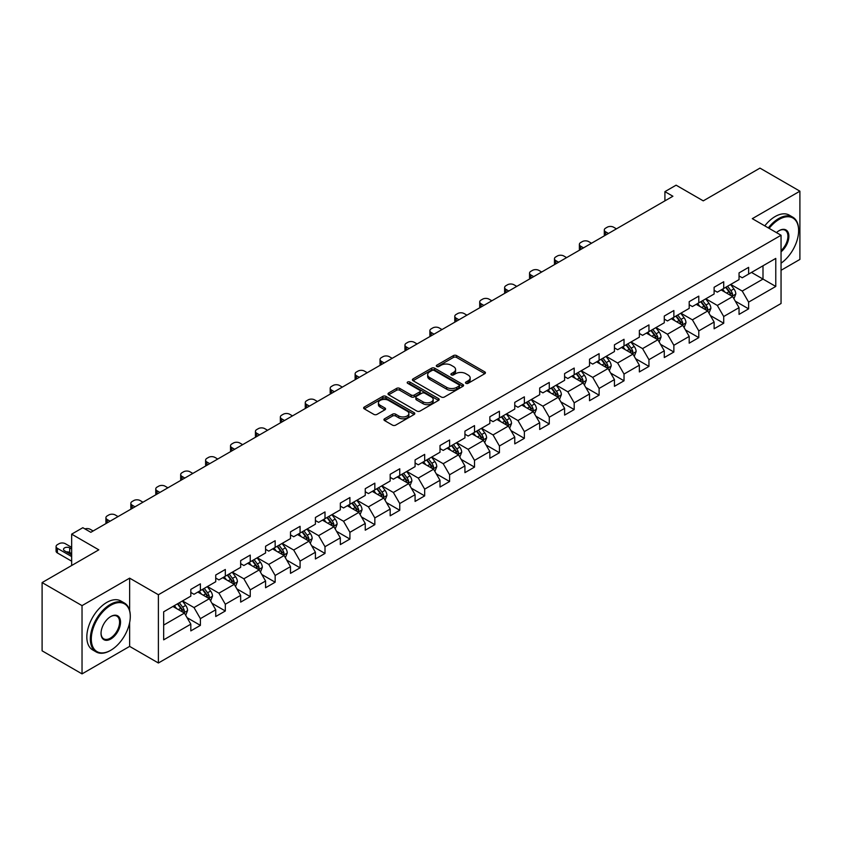 <?xml version="1.0" encoding="UTF-8"?>
<svg xmlns="http://www.w3.org/2000/svg" width="842" height="842" viewBox="0 0 842 842"><rect width="100%" height="100%" fill="white"/><g stroke="black" fill="none" stroke-linecap="round" stroke-linejoin="round"><path stroke-width="1.26" d="M465.931 383.31A1.547 0.895 0 0 0 468.131 383.31L484.781 373.69A2.221 1.284 0 0 0 485.434 372.785A2.221 1.284 0 0 0 484.781 371.88L456.564 355.587A2.221 1.284 0 0 0 453.428 355.587L436.766 365.196A1.547 0.895 0 0 0 436.314 365.838A1.547 0.895 0 0 0 436.766 366.47A1.547 0.895 0 0 0 438.966 366.47L441.124 365.228A7.094 4.094 0 0 1 451.154 365.228L453.501 366.586A7.094 4.094 0 0 1 455.585 369.48A7.094 4.094 0 0 1 453.501 372.375L451.354 373.616A1.547 0.895 0 0 0 450.891 374.258A1.547 0.895 0 0 0 451.354 374.89A1.547 0.895 0 0 0 453.543 374.89L455.701 373.648A7.094 4.094 0 0 1 465.731 373.648L468.089 375.006A7.094 4.094 0 0 1 470.162 377.9A7.094 4.094 0 0 1 468.089 380.795L465.931 382.036A1.547 0.895 0 0 0 465.479 382.668A1.547 0.895 0 0 0 465.931 383.31L465.931 382.036M384.594 418.769A2.221 1.284 0 0 0 383.941 419.674A2.221 1.284 0 0 0 384.594 420.579L392.509 425.147A2.221 1.284 0 0 0 395.645 425.147L414.148 414.475A2.221 1.284 0 0 0 414.801 413.569A2.221 1.284 0 0 0 414.148 412.664L385.931 396.361A2.221 1.284 0 0 0 382.794 396.361L364.291 407.044A2.221 1.284 0 0 0 363.639 407.949A2.221 1.284 0 0 0 364.291 408.854L373.859 414.38A2.221 1.284 0 0 0 376.995 414.38L384.91 409.812A2.221 1.284 0 0 0 385.562 408.907A2.221 1.284 0 0 0 384.91 408.002L380.163 405.255A5.936 3.421 0 0 1 378.426 402.834A5.936 3.421 0 0 1 382.089 399.676A5.936 3.421 0 0 1 388.551 400.413L407.139 411.138A5.936 3.421 0 0 1 408.875 413.569A5.936 3.421 0 0 1 405.212 416.727A5.936 3.421 0 0 1 398.75 415.99L395.645 414.201A2.221 1.284 0 0 0 392.509 414.201L384.594 418.769L384.594 420.579M781.05 270.303L799.9 259.42L799.9 191.176L759.968 168.116L703.259 200.859L676.105 185.177L664.917 191.639L672.905 196.249L90.82 532.312L82.832 527.702L71.654 534.154L71.654 565.519M129.636 610.545L129.636 578.149L82.032 605.63L42.1 582.58L98.809 549.837L71.654 534.154M129.636 578.149L158.391 594.747L781.05 235.255L781.05 303.509L158.391 663.001L158.391 594.747M799.9 191.176L752.295 218.657L781.05 235.255M441.271 397.003A2.221 1.284 0 0 0 444.408 397.003L462.911 386.32A2.221 1.284 0 0 0 463.563 385.415A2.221 1.284 0 0 0 462.911 384.51L434.693 368.207A2.221 1.284 0 0 0 431.557 368.207L413.054 378.889A2.221 1.284 0 0 0 412.401 379.795A2.221 1.284 0 0 0 413.054 380.7L441.271 397.003M408.265 383.647A1.547 0.895 0 0 1 409.843 383.857L409.843 382.015L438.535 398.582A2.221 1.284 0 0 1 439.177 399.487A2.221 1.284 0 0 1 438.535 400.392L420.032 411.075A2.221 1.284 0 0 1 416.895 411.075L388.667 394.782L396.593 390.246L396.593 388.394L388.667 392.972A2.221 1.284 0 0 0 388.025 393.877A2.221 1.284 0 0 0 388.667 394.782L388.667 392.972M396.593 390.246A2.221 1.284 0 0 1 399.729 390.246L399.729 388.394A2.221 1.284 0 0 0 396.593 388.394M399.729 388.394L411.17 395.003A2.221 1.284 0 0 0 414.306 395.003L419.558 391.972A2.221 1.284 0 0 0 420.211 391.067A2.221 1.284 0 0 0 419.558 390.162L407.644 383.289A1.547 0.895 0 0 1 407.191 382.647A1.547 0.895 0 0 1 408.149 381.826A1.547 0.895 0 0 1 409.843 382.015M82.032 605.63L82.032 673.884L42.1 650.824L42.1 582.58M187.061 617.67L200.396 625.374L200.396 618.638L215.731 609.787L215.731 616.512L225.319 610.987L225.319 604.251L240.654 595.399L240.654 602.125L250.242 596.599L250.242 589.863L265.577 581.012L265.577 587.737L275.155 582.211L275.155 575.475L290.49 566.624L290.49 573.36L300.078 567.824L300.078 561.088L315.413 552.236L315.413 558.972L325.001 553.436L325.001 546.7L340.336 537.849L340.336 544.585L349.914 539.048L349.914 532.312L365.249 523.461L365.249 530.197L374.837 524.661L374.837 517.925L390.172 509.073L390.172 515.809L399.75 510.273L399.75 503.537L415.085 494.686L415.085 501.422L424.673 495.885L424.673 489.149L440.008 480.298L440.008 487.034L449.596 481.498L449.596 474.762L464.931 465.91L464.931 472.646L474.509 467.11L474.509 460.385L489.844 451.522L489.844 458.258L499.432 452.722L499.432 445.997L514.767 437.135L514.767 443.871L524.356 438.335L524.356 431.609L539.69 422.758L539.69 429.483L549.268 423.947L549.268 417.222L564.603 408.37L564.603 415.095L574.191 409.559L574.191 402.834L589.526 393.982L589.526 400.708L599.104 395.182L599.104 388.446L614.439 379.595L614.439 386.32L624.027 380.795L624.027 374.058L639.362 365.207L639.362 371.932L648.95 366.407L648.95 359.671L664.285 350.819L664.285 357.545L673.863 352.019L673.863 345.283L689.198 336.432L689.198 343.168L698.786 337.631L698.786 330.895L714.121 322.044L714.121 328.78L723.71 323.244L723.71 316.508L739.044 307.656L739.044 314.392L748.622 308.856L748.622 302.12L775.777 286.448L775.777 258.41L762.999 265.788L762.999 279.07L775.777 286.448M200.396 625.374L190.818 630.9L190.818 624.175L163.664 639.846L163.664 611.808L190.818 596.136L190.818 589.4L200.396 583.864L200.396 590.6L215.731 581.748L215.731 575.012L225.319 569.476L225.319 576.212L240.654 567.361L240.654 560.625L250.242 555.088L250.242 561.824L265.577 552.973L265.577 546.237L275.155 540.711L275.155 547.437L290.49 538.585L290.49 531.849L300.078 526.324L300.078 533.049L315.413 524.198L315.413 517.462L325.001 511.936L325.001 518.661L340.336 509.81L340.336 503.084L349.914 497.548L349.914 504.274L365.249 495.422L365.249 488.697L374.837 483.161L374.837 489.886L390.172 481.035L390.172 474.309L399.75 468.773L399.75 475.509L415.085 466.647L415.085 459.921L424.673 454.385L424.673 461.121L440.008 452.259L440.008 445.534L449.596 439.998L449.596 446.734L464.931 437.872L464.931 431.146L474.509 425.61L474.509 432.346L489.844 423.494L489.844 416.758L499.432 411.222L499.432 417.958L514.767 409.107L514.767 402.371L524.356 396.835L524.356 403.571L539.69 394.719L539.69 387.983L549.268 382.447L549.268 389.183L564.603 380.331L564.603 373.595L574.191 368.059L574.191 374.795L589.526 365.944L589.526 359.208L599.104 353.672L599.104 360.408L614.439 351.556L614.439 344.82L624.027 339.284L624.027 346.02L639.362 337.168L639.362 330.432L648.95 324.907L648.95 331.632L664.285 322.781L664.285 316.045L673.863 310.519L673.863 317.245L689.198 308.393L689.198 301.657L698.786 296.131L698.786 302.857L714.121 294.005L714.121 287.269L723.71 281.744L723.71 288.469L739.044 279.618L739.044 272.892L748.622 267.356L748.622 274.082L775.777 258.41M197.849 592.073L209.342 598.715L194.007 607.566L182.514 600.925M190.818 592.442L194.007 594.294L200.396 590.6M194.007 607.566L200.396 618.638M209.342 598.715L215.731 609.787M222.762 577.686L234.265 584.327L218.931 593.178L207.427 586.548M215.731 578.054L218.931 579.906L225.319 576.212M218.931 593.178L225.319 604.251M234.265 584.327L240.654 595.399M247.685 563.298L259.189 569.939L243.854 578.791L232.35 572.16M240.654 563.666L243.854 565.519L250.242 561.824M243.854 578.791L250.242 589.863M259.189 569.939L265.577 581.012M272.598 548.91L284.101 555.552L268.766 564.414L257.263 557.772M265.577 549.279L268.766 551.131L275.155 547.437M268.766 564.414L275.155 575.475M284.101 555.552L290.49 566.624M297.521 534.533L309.025 541.164L293.69 550.026L282.186 543.385M290.49 534.902L293.69 536.743L300.078 533.049M293.69 550.026L300.078 561.088M309.025 541.164L315.413 552.236M322.444 520.145L333.937 526.776L318.613 535.638L307.109 528.997M315.413 520.514L318.613 522.356L325.001 518.661M318.613 535.638L325.001 546.7M333.937 526.776L340.336 537.849M347.357 505.758L358.86 512.399L343.525 521.251L332.022 514.609M340.336 506.126L343.525 507.968L349.914 504.274M343.525 521.251L349.914 532.312M358.86 512.399L365.249 523.461M372.28 491.37L383.784 498.011L368.449 506.863L356.945 500.222M365.249 491.739L368.449 493.58L374.837 489.886M368.449 506.863L374.837 517.925M383.784 498.011L390.172 509.073M397.203 476.982L408.696 483.624L393.361 492.475L381.868 485.834M390.172 477.351L393.361 479.193L399.75 475.509M393.361 492.475L399.75 503.537M408.696 483.624L415.085 494.686M422.116 462.595L433.619 469.236L418.285 478.088L406.781 471.446M415.085 462.963L418.285 464.805L424.673 461.121M418.285 478.088L424.673 489.149M433.619 469.236L440.008 480.298M447.039 448.207L458.543 454.848L443.208 463.7L431.704 457.059M440.008 448.575L443.208 450.417L449.596 446.734M443.208 463.7L449.596 474.762M458.543 454.848L464.931 465.91M471.952 433.819L483.455 440.461L468.12 449.312L456.617 442.671M464.931 434.188L468.12 436.03L474.509 432.346M468.12 449.312L474.509 460.385M483.455 440.461L489.844 451.522M496.875 419.432L508.379 426.073L493.044 434.925L481.54 428.283M489.844 419.8L493.044 421.642L499.432 417.958M493.044 434.925L499.432 445.997M508.379 426.073L514.767 437.135M521.798 405.044L533.291 411.685L517.956 420.537L506.463 413.896M514.767 405.412L517.956 407.254L524.356 403.571M517.956 420.537L524.356 431.609M533.291 411.685L539.69 422.758M546.711 390.656L558.214 397.298L542.879 406.149L531.376 399.508M539.69 391.025L542.879 392.867L549.268 389.183M542.879 406.149L549.268 417.222M558.214 397.298L564.603 408.37M571.634 376.269L583.138 382.91L567.803 391.762L556.299 385.12M564.603 376.637L567.803 378.49L574.191 374.795M567.803 391.762L574.191 402.834M583.138 382.91L589.526 393.982M596.557 361.881L608.05 368.522L592.715 377.374L581.222 370.733M589.526 362.249L592.715 364.102L599.104 360.408M592.715 377.374L599.104 388.446M608.05 368.522L614.439 379.595M621.47 347.493L632.973 354.135L617.639 362.986L606.135 356.355M614.439 347.862L617.639 349.714L624.027 346.02M617.639 362.986L624.027 374.058M632.973 354.135L639.362 365.207M646.393 333.106L657.897 339.747L642.562 348.609L631.058 341.968M639.362 333.474L642.562 335.327L648.95 331.632M642.562 348.609L648.95 359.671M657.897 339.747L664.285 350.819M671.306 318.718L682.809 325.359L667.474 334.221L655.971 327.58M664.285 319.097L667.474 320.939L673.863 317.245M667.474 334.221L673.863 345.283M682.809 325.359L689.198 336.432M696.229 304.341L707.733 310.972L692.398 319.834L680.894 313.192M689.198 304.709L692.398 306.551L698.786 302.857M692.398 319.834L698.786 330.895M707.733 310.972L714.121 322.044M721.152 289.953L732.645 296.594L717.31 305.446L705.817 298.805M714.121 290.322L717.31 292.163L723.71 288.469M717.31 305.446L723.71 316.508M732.645 296.594L739.044 307.656M751.496 272.429L762.999 279.07L742.234 291.058L730.73 284.417M739.044 275.934L742.234 277.776L748.622 274.082M742.234 291.058L748.622 302.12M82.032 673.884L129.636 646.393L158.391 663.001M664.917 191.639L664.917 200.859M163.664 625.09L184.43 613.102L172.926 606.461M184.43 613.102L190.818 624.175M735.287 301.152L748.622 308.856M710.364 315.54L723.71 323.244M685.451 329.927L698.786 337.631M660.528 344.315L673.863 352.019M635.605 358.703L648.95 366.407M610.692 373.09L624.027 380.795M585.769 387.478L599.104 395.182M560.856 401.866L574.191 409.559M535.933 416.253L549.268 423.947M511.01 430.641L524.356 438.335M486.097 445.029L499.432 452.722M461.174 459.416L474.509 467.11M436.251 473.804L449.596 481.498M411.338 488.181L424.673 495.885M386.415 502.569L399.75 510.273M361.502 516.956L374.837 524.661M336.579 531.344L349.914 539.048M311.656 545.732L325.001 553.436M286.743 560.119L300.078 567.824M261.82 574.507L275.155 582.211M236.897 588.895L250.242 596.599M211.984 603.282L225.319 610.987M129.636 646.393L129.636 622.596M466.552 383.52L468.089 382.636A7.094 4.094 0 0 0 470.162 379.742L470.162 377.9M455.585 369.48L455.585 371.322A7.094 4.094 0 0 1 453.501 374.216L451.975 375.111M484.781 371.88L484.781 373.69L456.564 357.429A2.221 1.284 0 0 0 453.428 357.429L437.387 366.691M462.911 384.51L462.911 386.32L434.693 370.059A2.221 1.284 0 0 0 431.557 370.059L413.085 380.721M458.995 386.046A1.547 0.895 0 0 0 459.448 385.415A1.547 0.895 0 0 0 458.995 384.773L434.219 370.48A1.547 0.895 0 0 0 432.02 370.48L429.746 371.785A7.094 4.094 0 0 0 427.673 374.679A7.094 4.094 0 0 0 429.746 377.584L446.681 387.362A7.094 4.094 0 0 0 456.722 387.362L458.995 386.046L458.995 387.888A1.547 0.895 0 0 0 459.448 387.257L459.448 385.415M427.673 374.679L427.673 376.532A7.094 4.094 0 0 0 429.746 379.426L429.746 377.584M458.995 387.888L456.722 389.204A7.094 4.094 0 0 1 446.681 389.204L429.746 379.426M399.729 390.246L411.17 396.856A2.221 1.284 0 0 0 414.306 396.856L419.558 393.814A2.221 1.284 0 0 0 420.211 392.909L420.211 391.067M409.843 383.857L438.503 400.413M423.052 401.866A5.936 3.421 0 0 0 429.515 402.602A5.936 3.421 0 0 0 433.177 399.445A5.936 3.421 0 0 0 431.441 397.024L424.894 393.246A2.221 1.284 0 0 0 421.758 393.246L416.506 396.277A2.221 1.284 0 0 0 415.853 397.182A2.221 1.284 0 0 0 416.506 398.087L423.052 401.866L423.052 403.707A5.936 3.421 0 0 0 429.515 404.455A5.936 3.421 0 0 0 433.177 401.287L433.177 399.445M415.853 397.182L415.853 399.024A2.221 1.284 0 0 0 416.506 399.929L416.506 398.087M423.052 403.707L416.506 399.929M408.875 413.569L408.875 415.411A5.936 3.421 0 0 1 405.212 418.569A5.936 3.421 0 0 1 398.75 417.832L395.645 416.043A2.221 1.284 0 0 0 392.509 416.043L384.626 420.6M378.426 402.834L378.426 404.686A5.936 3.421 0 0 0 380.163 407.107L380.163 405.255M384.878 409.822L380.163 407.107M414.117 414.485L385.931 398.213A2.221 1.284 0 0 0 382.794 398.213L364.323 408.875M733.908 298.773L735.813 293.984A5.989 3.452 -120 0 0 733.898 288.89L730.603 284.491M608.45 233.466L605.63 231.834A4.515 2.61 0 0 1 604.303 229.982A4.515 2.61 0 0 1 605.63 228.14L607.219 227.214A4.515 2.61 0 0 1 613.618 227.214L616.439 228.856M724.857 292.09L722.615 289.101M604.682 235.644A4.515 2.61 180 0 1 604.303 234.592L604.303 229.982M731.719 296.058L732.582 294.247A5.989 3.452 -120 0 0 730.867 290.648L727.572 286.238M726.067 287.111L729.73 291.995A3.052 1.758 60 0 1 730.277 292.921L732.582 294.247M725.657 287.354L728.951 291.753A5.989 3.452 60 0 1 730.667 295.353M781.05 263.188A27.565 15.914 120 0 0 798.626 230.645A27.565 15.914 120 0 0 779.134 219.394A27.565 15.914 120 0 0 769.125 228.371M768.293 227.898A28.239 16.303 -60 0 1 778.65 218.573A28.239 16.303 -60 0 1 792.775 217.173A28.239 16.303 -60 0 1 798.626 230.098A28.239 16.303 -60 0 1 798.616 230.371M776.471 232.613A13.777 7.957 -60 0 1 779.134 230.645L779.134 230.645A13.777 7.957 -60 0 1 788.828 235.192A13.777 7.957 -60 0 1 781.05 251.821M764.778 225.867A28.239 16.303 -60 0 1 775.145 216.541A28.239 16.303 -60 0 1 789.259 215.142L792.775 217.173M781.05 250.579A13.104 7.567 120 0 0 787.607 239.223A13.104 7.567 120 0 0 785.207 230.276A13.104 7.567 120 0 0 778.892 230.792M110.313 650.55L110.786 650.266A27.565 15.914 120 0 0 130.278 616.512A27.565 15.914 120 0 0 110.786 605.261A27.565 15.914 120 0 0 91.304 639.015A27.565 15.914 120 0 0 110.786 650.266L110.313 650.55A28.239 16.303 -60 0 1 96.188 651.95A28.239 16.303 -60 0 1 91.862 629.321A28.239 16.303 -60 0 1 110.313 604.43A28.239 16.303 -60 0 1 124.427 603.04A28.239 16.303 -60 0 1 130.278 615.965A28.239 16.303 -60 0 1 130.278 616.239M110.786 639.015A13.777 7.957 -60 0 1 101.04 633.394A13.777 7.957 -60 0 1 110.786 616.512L110.786 616.512A13.777 7.957 -60 0 1 120.532 622.143A13.777 7.957 -60 0 1 110.786 639.015M101.051 633.11A13.104 7.567 120 0 0 103.755 638.836A13.104 7.567 120 0 0 110.313 638.183A13.104 7.567 120 0 0 118.869 626.637A13.104 7.567 120 0 0 116.859 616.144A13.104 7.567 120 0 0 110.544 616.66M96.188 651.95L92.673 649.919A28.239 16.303 -60 0 1 88.347 627.29A28.239 16.303 -60 0 1 106.797 602.409A28.239 16.303 -60 0 1 120.911 601.009L124.427 603.04M708.996 313.161L710.89 308.372A5.989 3.452 -120 0 0 708.985 303.278L705.691 298.878M583.538 247.853L580.706 246.222A4.515 2.61 0 0 1 579.38 244.369A4.515 2.61 0 0 1 580.706 242.528L582.306 241.601A4.515 2.61 0 0 1 588.695 241.601L591.516 243.233M699.934 306.477L697.702 303.488M579.759 250.032A4.515 2.61 180 0 1 579.38 248.979L579.38 244.369M706.806 310.445L707.659 308.635A5.989 3.452 -120 0 0 705.943 305.025L702.649 300.626M701.154 301.499L704.807 306.372A3.052 1.758 60 0 1 705.364 307.309L707.659 308.635M700.733 301.731L704.028 306.141A5.989 3.452 60 0 1 705.743 309.74M684.072 327.549L685.977 322.76A5.989 3.452 -120 0 0 684.062 317.666L680.768 313.266M558.614 262.241L555.783 260.599A4.515 2.61 0 0 1 554.468 258.757A4.515 2.61 0 0 1 555.783 256.915L557.383 255.989A4.515 2.61 0 0 1 563.772 255.989L566.603 257.62M675.021 320.865L672.779 317.876M554.846 264.409A4.515 2.61 180 0 1 554.468 263.367L554.468 258.757M681.883 324.833L682.746 323.023A5.989 3.452 -120 0 0 681.031 319.413L677.736 315.013M676.231 315.887L679.894 320.76A3.052 1.758 60 0 1 680.441 321.686L682.746 323.023M675.81 316.118L679.115 320.528A5.989 3.452 60 0 1 680.82 324.128M659.149 341.936L661.054 337.147A5.989 3.452 -120 0 0 659.149 332.053L655.844 327.654M533.691 276.618L530.87 274.987A4.515 2.61 0 0 1 529.544 273.145A4.515 2.61 0 0 1 530.87 271.303L532.47 270.377A4.515 2.61 0 0 1 538.859 270.377L541.68 272.008M650.098 335.253L647.856 332.264M529.923 278.797A4.515 2.61 180 0 1 529.544 277.755L529.544 273.145M656.971 339.221L657.823 337.4A5.989 3.452 -120 0 0 656.107 333.8L652.813 329.401M651.308 330.264L654.971 335.148A3.052 1.758 60 0 1 655.529 336.074L657.823 337.4M650.898 330.506L654.192 334.916A5.989 3.452 60 0 1 655.907 338.516M634.236 356.324L636.131 351.535A5.989 3.452 -120 0 0 634.226 346.441L630.932 342.041M508.778 291.006L505.947 289.374A4.515 2.61 0 0 1 504.621 287.532A4.515 2.61 0 0 1 505.947 285.691L507.547 284.764A4.515 2.61 0 0 1 513.936 284.764L516.767 286.396M625.185 349.64L622.943 346.651M505 293.184A4.515 2.61 180 0 1 504.621 292.142L504.621 287.532M632.047 353.598L632.9 351.788A5.989 3.452 -120 0 0 631.195 348.188L627.89 343.789M626.395 344.652L630.048 349.535A3.052 1.758 60 0 1 630.605 350.461L632.9 351.788M625.974 344.894L629.269 349.293A5.989 3.452 60 0 1 630.984 352.903M609.313 370.712L611.218 365.923A5.989 3.452 -120 0 0 609.303 360.829L606.008 356.429M483.855 305.393L481.035 303.762A4.515 2.61 0 0 1 479.708 301.92A4.515 2.61 0 0 1 481.035 300.078L482.624 299.152A4.515 2.61 0 0 1 489.013 299.152L491.844 300.783M600.262 364.028L598.02 361.039M480.087 307.572A4.515 2.61 180 0 1 479.708 306.53L479.708 301.92M607.124 367.986L607.987 366.175A5.989 3.452 -120 0 0 606.272 362.576L602.977 358.176M601.472 359.039L605.135 363.923A3.052 1.758 60 0 1 605.682 364.849L607.987 366.175M601.062 359.281L604.356 363.681A5.989 3.452 60 0 1 606.072 367.28M584.401 385.099L586.295 380.31A5.989 3.452 -120 0 0 584.39 375.216L581.085 370.817M458.932 319.781L456.111 318.15A4.515 2.61 0 0 1 454.785 316.308A4.515 2.61 0 0 1 456.111 314.466L457.711 313.54A4.515 2.61 0 0 1 464.1 313.54L466.921 315.171M575.339 378.416L573.107 375.427M455.164 321.96A4.515 2.61 180 0 1 454.785 320.918L454.785 316.308M582.211 382.373L583.064 380.563A5.989 3.452 -120 0 0 581.348 376.963L578.054 372.564M576.559 373.427L580.212 378.311A3.052 1.758 60 0 1 580.769 379.237L583.064 380.563M576.139 373.669L579.433 378.069A5.989 3.452 60 0 1 581.148 381.668M559.477 399.487L561.382 394.698A5.989 3.452 -120 0 0 559.467 389.604L556.173 385.194M434.019 334.169L431.188 332.537A4.515 2.61 0 0 1 429.873 330.695A4.515 2.61 0 0 1 431.188 328.854L432.788 327.927A4.515 2.61 0 0 1 439.177 327.927L442.008 329.559M550.426 392.804L548.184 389.814M430.241 336.347A4.515 2.61 180 0 1 429.873 335.305L429.873 330.695M557.288 396.761L558.141 394.951A5.989 3.452 -120 0 0 556.436 391.351L553.131 386.952M551.636 387.815L555.288 392.698A3.052 1.758 60 0 1 555.846 393.624L558.141 394.951M551.215 388.057L554.52 392.456A5.989 3.452 60 0 1 556.225 396.056M534.554 413.875L536.459 409.086A5.989 3.452 -120 0 0 534.544 403.992L531.249 399.582M409.096 348.556L406.276 346.925A4.515 2.61 0 0 1 404.949 345.083A4.515 2.61 0 0 1 406.276 343.241L407.865 342.315A4.515 2.61 0 0 1 414.264 342.315L417.085 343.946M525.503 407.191L523.261 404.202M405.328 350.735A4.515 2.61 180 0 1 404.949 349.693L404.949 345.083M532.365 411.149L533.228 409.338A5.989 3.452 -120 0 0 531.513 405.739L528.218 401.339M526.713 402.202L530.376 407.086A3.052 1.758 60 0 1 530.923 408.012L533.228 409.338M526.303 402.444L529.597 406.844A5.989 3.452 60 0 1 531.313 410.443M509.642 428.262L511.536 423.473A5.989 3.452 -120 0 0 509.631 418.369L506.337 413.969M384.184 362.944L381.352 361.313A4.515 2.61 0 0 1 380.026 359.471A4.515 2.61 0 0 1 381.352 357.629L382.952 356.703A4.515 2.61 0 0 1 389.341 356.703L392.162 358.334M500.58 421.568L498.348 418.579M380.405 365.123A4.515 2.61 180 0 1 380.026 364.081L380.026 359.471M507.452 425.536L508.305 423.726A5.989 3.452 -120 0 0 506.589 420.126L503.295 415.727M501.8 416.59L505.453 421.474A3.052 1.758 60 0 1 506.01 422.4L508.305 423.726M501.379 416.832L504.674 421.232A5.989 3.452 60 0 1 506.389 424.831M484.718 442.65L486.623 437.861A5.989 3.452 -120 0 0 484.708 432.756L481.413 428.357M359.26 377.332L356.429 375.7A4.515 2.61 0 0 1 355.113 373.859A4.515 2.61 0 0 1 356.429 372.006L358.029 371.09A4.515 2.61 0 0 1 364.418 371.09L367.249 372.722M475.667 435.956L473.425 432.967M355.492 379.51A4.515 2.61 180 0 1 355.113 378.468L355.113 373.859M482.529 439.924L483.392 438.114A5.989 3.452 -120 0 0 481.677 434.514L478.382 430.115M476.877 430.978L480.54 435.861A3.052 1.758 60 0 1 481.087 436.788L483.392 438.114M476.456 431.22L479.761 435.619A5.989 3.452 60 0 1 481.466 439.219M459.806 457.027L461.7 452.249A5.989 3.452 -120 0 0 459.795 447.144L456.49 442.745M334.337 391.719L331.516 390.088A4.515 2.61 0 0 1 330.19 388.246A4.515 2.61 0 0 1 331.516 386.394L333.116 385.478A4.515 2.61 0 0 1 339.505 385.478L342.326 387.11M450.744 450.344L448.502 447.355M330.569 393.898A4.515 2.61 180 0 1 330.19 392.856L330.19 388.246M457.616 454.312L458.469 452.501A5.989 3.452 -120 0 0 456.753 448.902L453.459 444.502M451.954 445.365L455.617 450.249A3.052 1.758 60 0 1 456.175 451.175L458.469 452.501M451.544 445.607L454.838 450.007A5.989 3.452 60 0 1 456.553 453.606M434.882 471.415L436.777 466.636A5.989 3.452 -120 0 0 434.872 461.532L431.578 457.132M309.424 406.107L306.593 404.476A4.515 2.61 0 0 1 305.267 402.634A4.515 2.61 0 0 1 306.593 400.781L308.193 399.866A4.515 2.61 0 0 1 314.582 399.866L317.413 401.497M425.831 464.731L423.589 461.742M305.646 408.286A4.515 2.61 180 0 1 305.267 407.244L305.267 402.634M432.693 468.699L433.546 466.889A5.989 3.452 -120 0 0 431.841 463.289L428.536 458.89M427.041 459.753L430.694 464.637A3.052 1.758 60 0 1 431.251 465.563L433.546 466.889M426.62 459.995L429.915 464.395A5.989 3.452 60 0 1 431.63 467.994M409.959 485.802L411.864 481.024A5.989 3.452 -120 0 0 409.949 475.919L406.654 471.52M284.501 420.495L281.681 418.863A4.515 2.61 0 0 1 280.354 417.011A4.515 2.61 0 0 1 281.681 415.169L283.27 414.253A4.515 2.61 0 0 1 289.659 414.253L292.49 415.885M400.908 479.119L398.666 476.13M280.733 422.673A4.515 2.61 180 0 1 280.354 421.632L280.354 417.011M407.77 483.087L408.633 481.277A5.989 3.452 -120 0 0 406.918 477.677L403.623 473.278M402.118 474.141L405.781 479.024A3.052 1.758 60 0 1 406.328 479.951L408.633 481.277M401.708 474.383L405.002 478.782A5.989 3.452 60 0 1 406.718 482.382M385.047 500.19L386.941 495.401A5.989 3.452 -120 0 0 385.036 490.307L381.731 485.908M259.589 434.882L256.757 433.251A4.515 2.61 0 0 1 255.431 431.399A4.515 2.61 0 0 1 256.757 429.557L258.357 428.641A4.515 2.61 0 0 1 264.746 428.641L267.567 430.273M375.985 493.507L373.753 490.518M255.81 437.061A4.515 2.61 180 0 1 255.431 436.019L255.431 431.399M382.857 497.475L383.71 495.664A5.989 3.452 -120 0 0 381.994 492.065L378.7 487.655M377.205 488.528L380.858 493.412A3.052 1.758 60 0 1 381.415 494.338L383.71 495.664M376.784 488.77L380.079 493.17A5.989 3.452 60 0 1 381.794 496.769M360.123 514.578L362.028 509.789A5.989 3.452 -120 0 0 360.113 504.695L356.819 500.295M234.665 449.27L231.834 447.639A4.515 2.61 0 0 1 230.519 445.786A4.515 2.61 0 0 1 231.834 443.945L233.434 443.018A4.515 2.61 0 0 1 239.823 443.018L242.654 444.66M351.072 507.894L348.83 504.905M230.887 451.449A4.515 2.61 180 0 1 230.519 450.396L230.519 445.786M357.934 511.862L358.787 510.052A5.989 3.452 -120 0 0 357.082 506.452L353.777 502.043M352.282 502.916L355.934 507.8A3.052 1.758 60 0 1 356.492 508.726L358.787 510.052M351.861 503.158L355.166 507.558A5.989 3.452 60 0 1 356.871 511.157M335.2 528.965L337.105 524.177A5.989 3.452 -120 0 0 335.19 519.082L331.895 514.683M209.742 463.658L206.921 462.026A4.515 2.61 0 0 1 205.595 460.174A4.515 2.61 0 0 1 206.921 458.332L208.511 457.406A4.515 2.61 0 0 1 214.91 457.406L217.731 459.037M326.149 522.282L323.907 519.293M205.974 465.837A4.515 2.61 180 0 1 205.595 464.784L205.595 460.174M333.011 526.25L333.874 524.44A5.989 3.452 -120 0 0 332.158 520.83L328.864 516.43M327.359 517.304L331.022 522.187A3.052 1.758 60 0 1 331.569 523.114L333.874 524.44M326.949 517.535L330.243 521.945A5.989 3.452 60 0 1 331.958 525.545M310.288 543.353L312.182 538.564A5.989 3.452 -120 0 0 310.277 533.47L306.983 529.071M184.83 478.046L181.998 476.404A4.515 2.61 0 0 1 180.672 474.562A4.515 2.61 0 0 1 181.998 472.72L183.598 471.794A4.515 2.61 0 0 1 189.987 471.794L192.818 473.425M301.226 536.67L298.994 533.681M181.051 480.214A4.515 2.61 180 0 1 180.672 479.172L180.672 474.562M308.098 540.638L308.951 538.827A5.989 3.452 -120 0 0 307.235 535.217L303.941 530.818M302.446 531.691L306.099 536.564A3.052 1.758 60 0 1 306.656 537.491L308.951 538.827M302.025 531.923L305.32 536.333A5.989 3.452 60 0 1 307.035 539.933M285.364 557.741L287.269 552.952A5.989 3.452 -120 0 0 285.354 547.858L282.059 543.458M159.906 492.423L157.075 490.791A4.515 2.61 0 0 1 155.759 488.949A4.515 2.61 0 0 1 157.075 487.108L158.675 486.181A4.515 2.61 0 0 1 165.064 486.181L167.895 487.813M276.313 551.057L274.071 548.068M156.138 494.601A4.515 2.61 180 0 1 155.759 493.559L155.759 488.949M283.175 555.025L284.038 553.205A5.989 3.452 -120 0 0 282.323 549.605L279.028 545.206M277.523 546.069L281.186 550.952A3.052 1.758 60 0 1 281.733 551.878L284.038 553.205M277.102 546.311L280.407 550.721A5.989 3.452 60 0 1 282.123 554.32M260.452 572.128L262.346 567.34A5.989 3.452 -120 0 0 260.441 562.245L257.136 557.846M134.983 506.81L132.162 505.179A4.515 2.61 0 0 1 130.836 503.337A4.515 2.61 0 0 1 132.162 501.495L133.762 500.569A4.515 2.61 0 0 1 140.151 500.569L142.972 502.2M251.39 565.445L249.148 562.456M131.215 508.989A4.515 2.61 180 0 1 130.836 507.947L130.836 503.337M258.262 569.403L259.115 567.592A5.989 3.452 -120 0 0 257.399 563.993L254.105 559.593M252.6 560.456L256.263 565.34A3.052 1.758 60 0 1 256.821 566.266L259.115 567.592M252.19 560.698L255.484 565.098A5.989 3.452 60 0 1 257.199 568.708M235.528 586.516L237.423 581.727A5.989 3.452 -120 0 0 235.518 576.633L232.224 572.234M110.07 521.198L107.239 519.567A4.515 2.61 0 0 1 105.913 517.725A4.515 2.61 0 0 1 107.239 515.883L108.839 514.957A4.515 2.61 0 0 1 115.228 514.957L118.059 516.588M226.477 579.833L224.235 576.844M106.292 523.377A4.515 2.61 180 0 1 105.913 522.335L105.913 517.725M233.339 583.79L234.192 581.98A5.989 3.452 -120 0 0 232.487 578.38L229.182 573.981M227.687 574.844L231.34 579.728A3.052 1.758 60 0 1 231.897 580.654L234.192 581.98M227.266 575.086L230.561 579.485A5.989 3.452 60 0 1 232.276 583.085M210.605 600.904L212.51 596.115A5.989 3.452 -120 0 0 210.595 591.021L207.3 586.621M84.926 528.913A4.515 2.61 0 0 1 90.304 529.344L93.136 530.976M201.554 594.22L199.312 591.231M208.416 598.178L209.279 596.368A5.989 3.452 -120 0 0 207.564 592.768L204.269 588.369M202.764 589.232L206.427 594.115A3.052 1.758 60 0 1 206.974 595.041L209.279 596.368M202.354 589.474L205.648 593.873A5.989 3.452 60 0 1 207.364 597.473M185.693 615.292L187.587 610.503A5.989 3.452 -120 0 0 185.682 605.409L182.377 600.999M71.654 556.573L57.403 548.342A4.515 2.61 0 0 1 56.077 546.5A4.515 2.61 0 0 1 57.403 544.658L59.003 543.732A4.515 2.61 0 0 1 65.392 543.732L71.654 547.353M176.631 608.608L174.399 605.619M71.654 561.182L57.403 552.952A4.515 2.61 180 0 1 56.077 551.11L56.077 546.5M71.654 553.615L69.707 552.489A3.61 2.084 0 0 0 66.476 551.92M183.503 612.566L184.356 610.755A5.989 3.452 -120 0 0 182.64 607.156L179.346 602.756M177.851 603.619L181.504 608.503A3.052 1.758 60 0 1 182.061 609.429L184.356 610.755M177.43 603.861L180.725 608.261A5.989 3.452 60 0 1 182.44 611.86M71.654 549.005L69.707 547.879A3.61 2.084 0 0 0 65.76 547.426A3.61 2.084 0 0 0 63.529 549.363A3.61 2.084 0 0 0 64.592 550.836L71.654 554.91M468.089 382.636L468.089 380.795M451.354 374.89L451.354 373.616M453.501 374.216L453.501 372.375M436.766 366.47L436.766 365.196M453.428 357.429L453.428 355.587M456.564 357.429L456.564 355.587M413.054 380.7L413.054 378.889M431.557 370.059L431.557 368.207M434.693 370.059L434.693 368.207M446.681 389.204L446.681 387.362M456.722 389.204L456.722 387.362M411.17 396.856L411.17 395.003M414.306 396.856L414.306 395.003M419.558 393.814L419.558 391.972M438.535 400.392L438.535 398.582M392.509 416.043L392.509 414.201M395.645 416.043L395.645 414.201M398.75 417.832L398.75 415.99M384.91 409.812L384.91 408.002M364.291 408.854L364.291 407.044M382.794 398.213L382.794 396.361M385.931 398.213L385.931 396.361M414.148 414.475L414.148 412.664M605.63 231.834L605.63 235.097M732.056 296.247L735.771 294.1M730.867 290.648L733.898 288.89M726.604 293.1L728.951 291.753M580.706 246.222L580.706 249.485M707.143 310.635L710.858 308.488M705.943 305.025L708.985 303.278M701.691 307.488L704.028 306.141M555.783 260.599L555.783 263.872M682.22 325.023L685.935 322.875M681.031 319.413L684.062 317.666M676.768 321.876L679.115 320.528M530.87 274.987L530.87 278.26M657.297 339.41L661.012 337.263M656.107 333.8L659.149 332.053M651.855 336.263L654.192 334.916M505.947 289.374L505.947 292.637M632.384 353.798L636.099 351.651M631.195 348.188L634.226 346.441M626.932 350.651L629.269 349.293M481.035 303.762L481.035 307.025M607.461 368.186L611.176 366.038M606.272 362.576L609.303 360.829M602.009 365.039L604.356 363.681M456.111 318.15L456.111 321.412M582.548 382.573L586.253 380.426M581.348 376.963L584.39 375.216M577.096 379.426L579.433 378.069M431.188 332.537L431.188 335.8M557.625 396.961L561.34 394.814M556.436 391.351L559.467 389.604M552.173 393.814L554.52 392.456M406.276 346.925L406.276 350.188M532.702 411.349L536.417 409.201M531.513 405.739L534.544 403.992M527.25 408.202L529.597 406.844M381.352 361.313L381.352 364.575M507.789 425.736L511.504 423.589M506.589 420.126L509.631 418.369M502.337 422.589L504.674 421.232M356.429 375.7L356.429 378.963M482.866 440.113L486.581 437.977M481.677 434.514L484.708 432.756M477.414 436.966L479.761 435.619M331.516 390.088L331.516 393.351M457.943 454.501L461.658 452.365M456.753 448.902L459.795 447.144M452.501 451.354L454.838 450.007M306.593 404.476L306.593 407.738M433.03 468.889L436.745 466.752M431.841 463.289L434.872 461.532M427.578 465.742L429.915 464.395M281.681 418.863L281.681 422.126M408.107 483.276L411.822 481.14M406.918 477.677L409.949 475.919M402.655 480.129L405.002 478.782M256.757 433.251L256.757 436.514M383.194 497.664L386.899 495.517M381.994 492.065L385.036 490.307M377.742 494.517L380.079 493.17M231.834 447.639L231.834 450.902M358.271 512.052L361.986 509.905M357.082 506.452L360.113 504.695M352.819 508.905L355.166 507.558M206.921 462.026L206.921 465.289M333.348 526.439L337.063 524.292M332.158 520.83L335.19 519.082M327.896 523.292L330.243 521.945M181.998 476.404L181.998 479.677M308.435 540.827L312.15 538.68M307.235 535.217L310.277 533.47M302.983 537.68L305.32 536.333M157.075 490.791L157.075 494.065M283.512 555.215L287.227 553.068M282.323 549.605L285.354 547.858M278.06 552.068L280.407 550.721M132.162 505.179L132.162 508.442M258.589 569.602L262.304 567.455M257.399 563.993L260.441 562.245M253.147 566.456L255.484 565.098M107.239 519.567L107.239 522.829M233.676 583.99L237.391 581.843M232.487 578.38L235.518 576.633M228.224 580.843L230.561 579.485M208.753 598.378L212.468 596.231M207.564 592.768L210.595 591.021M203.301 595.231L205.648 593.873M57.403 548.342L57.403 552.952M183.84 612.766L187.545 610.618M182.64 607.156L185.682 605.409M178.388 609.619L180.725 608.261M69.707 552.489L69.707 547.879M798.626 230.645L798.626 230.098M130.278 616.512L130.278 615.965"/></g></svg>
